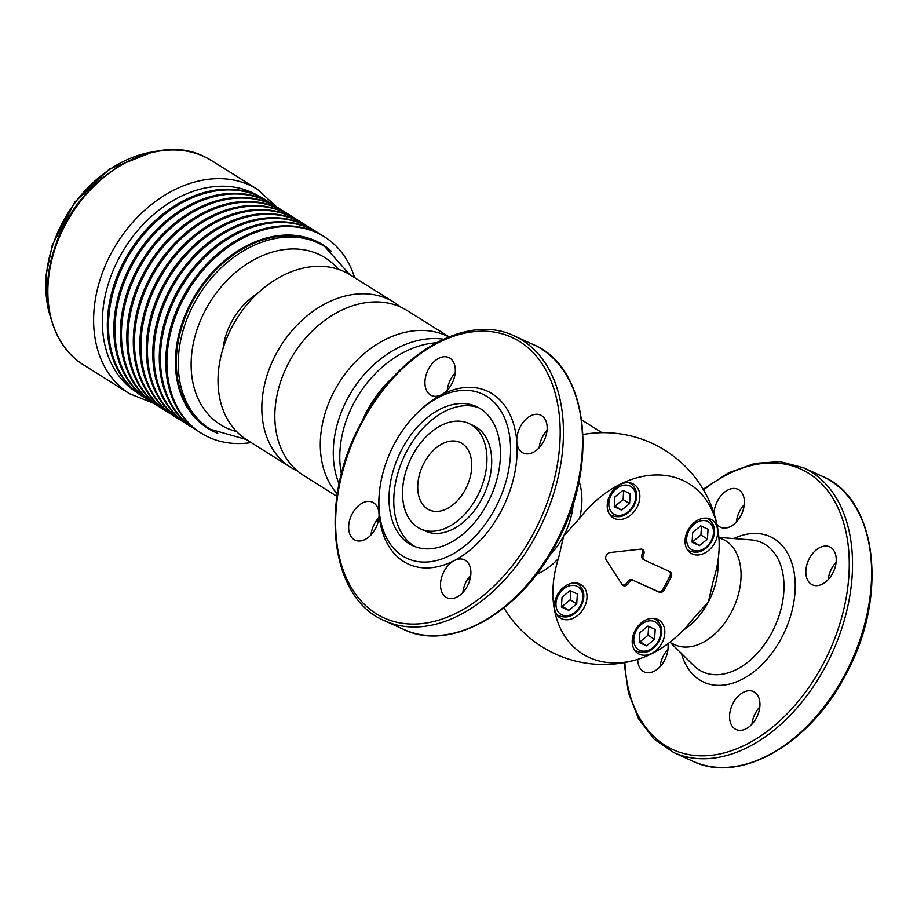 <?xml version="1.0" encoding="UTF-8"?>
<svg xmlns="http://www.w3.org/2000/svg" width="917" height="917" viewBox="0 0 917 917"><rect width="100%" height="100%" fill="white"/><g stroke="black" fill="none" stroke-linecap="round" stroke-linejoin="round"><path stroke-width="1.38" d="M623.663 490.755L623.09 499.536L615.112 506.046L614.333 505.691M623.09 499.536L629.589 503.605L621.6 510.116L614.264 506.769L614.917 496.911L622.895 490.4L630.231 493.747L629.589 503.605M615.112 506.046L621.6 510.116M570.81 591.018L570.236 599.787L562.247 606.309L561.479 605.954M570.236 599.787L576.724 603.867L568.746 610.378L561.41 607.031L562.052 597.173L570.042 590.663L577.378 594.01L576.724 603.867M562.247 606.309L568.746 610.378M648.628 626.483L648.055 635.263L640.077 641.774L639.298 641.419M648.055 635.263L654.555 639.332L646.565 645.843L639.229 642.508L639.883 632.65L647.861 626.128L655.197 629.475L654.555 639.332M640.077 641.774L646.565 645.843M468.965 577.297A97.362 73.028 122.1 0 0 470.203 578.524M601.988 432.686L582.536 420.49A97.362 73.028 122.1 0 0 581.722 419.997M448.31 389.095A97.362 73.028 122.1 0 0 447.358 389.702M377.277 519.515A97.362 73.028 122.1 0 0 378.412 520.684M393.691 376.578A97.362 73.028 122.1 0 0 362.089 421.224M376.428 520.661A97.362 73.028 122.1 0 0 378.102 521.956M468.083 578.512A97.362 73.028 122.1 0 0 469.951 579.521M436.228 342.786A97.362 73.028 122.1 0 0 341.399 474.032M443.438 339.187A97.362 73.028 122.1 0 0 356.702 383.994A97.362 73.028 122.1 0 0 339.084 484.027M448.803 336.883A97.362 73.028 122.1 0 0 343.187 376.578A97.362 73.028 122.1 0 0 337.284 493.954M449.009 336.791L407.182 310.576A97.362 73.028 122.1 0 0 400.786 307.126A97.362 73.028 122.1 0 0 291.102 358.432A97.362 73.028 122.1 0 0 303.768 475.556L336.917 496.349M400.408 306.966A97.362 73.028 122.1 0 0 394.195 302.438A97.362 73.028 122.1 0 0 280.602 346.133A97.362 73.028 122.1 0 0 290.769 467.418A97.362 73.028 122.1 0 0 297.555 471.029M290.769 467.418L246.948 439.942A97.362 73.028 -57.9 0 1 236.781 318.669A97.362 73.028 -57.9 0 1 350.374 274.962L394.195 302.438M468.77 423.459L473.527 425.626A57.954 38.136 114.5 0 1 481.964 498.722A57.954 38.136 114.5 0 1 425.465 531.103L420.697 528.926A57.954 38.136 114.5 0 1 410.025 460.38A57.954 38.136 114.5 0 1 468.77 423.459A57.954 38.136 114.5 0 1 477.207 496.544A57.954 38.136 114.5 0 1 420.697 528.926M415.435 546.796A76.501 50.343 114.5 0 1 403.686 457.491A76.501 50.343 114.5 0 1 478.8 407.767M487.592 503.066A76.501 50.343 114.5 0 1 413.005 545.798A76.501 50.343 114.5 0 1 398.929 455.313A76.501 50.343 114.5 0 1 476.462 406.586A76.501 50.343 114.5 0 1 487.592 503.066M635.011 630.655A19.704 14.775 -57.9 0 1 658.979 620.11A19.704 14.775 -57.9 0 1 661.042 644.651A19.704 14.775 -57.9 0 1 638.049 653.5A19.704 14.775 -57.9 0 1 635.011 630.655M687.876 530.393A19.704 14.775 -57.9 0 1 711.844 519.847A19.704 14.775 -57.9 0 1 713.896 544.389A19.704 14.775 -57.9 0 1 690.914 553.238A19.704 14.775 -57.9 0 1 687.876 530.393M610.046 494.916A19.704 14.775 -57.9 0 1 634.014 484.382A19.704 14.775 -57.9 0 1 636.077 508.924A19.704 14.775 -57.9 0 1 613.083 517.773A19.704 14.775 -57.9 0 1 610.046 494.916M557.192 595.179A19.704 14.775 -57.9 0 1 581.149 584.633A19.704 14.775 -57.9 0 1 583.212 609.186A19.704 14.775 -57.9 0 1 560.218 618.024A19.704 14.775 -57.9 0 1 557.192 595.179M669.548 571.532A4.631 3.473 -57.9 0 1 669.731 576.461L663.266 588.737A4.631 3.473 -57.9 0 1 657.925 591.385L633.819 580.621A4.631 3.473 122.1 0 0 628.558 583.12A4.631 3.473 122.1 0 1 622.998 585.459A4.631 3.473 122.1 0 1 622.162 584.633L606.194 559.932A4.631 3.473 122.1 0 1 606.309 555.393A4.631 3.473 122.1 0 1 610.103 552.515L640.88 549.134A4.631 3.473 122.1 0 1 642.725 549.524A4.631 3.473 122.1 0 1 643.516 554.762A4.631 3.473 122.1 0 0 644.296 559.989A4.631 3.473 122.1 0 0 644.605 560.161L670.018 571.738A4.631 3.473 122.1 0 1 670.316 571.899A4.631 3.473 122.1 0 1 671.038 577.274L664.561 589.551A4.631 3.473 122.1 0 1 659.231 592.199L633.819 580.621M643.298 559.336A4.631 3.473 -57.9 0 1 643 559.175A4.631 3.473 -57.9 0 1 642.209 553.948L643.516 554.762M642.015 549.214A4.631 3.473 -57.9 0 1 642.209 553.948M632.512 579.808A4.631 3.473 -57.9 0 0 627.262 582.306A4.631 3.473 -57.9 0 1 622.402 584.954M415.653 414.644L417.338 412.937A95.047 62.539 114.5 0 1 441.524 394.711A20.862 13.732 -65.5 0 0 454.821 375.374A20.862 13.732 -65.5 0 0 448.78 357.527A20.862 13.732 -65.5 0 0 427.631 370.823A20.862 13.732 -65.5 0 0 431.471 395.502A20.862 13.732 -65.5 0 0 441.524 394.711A95.047 62.539 114.5 0 1 516.844 441.925A20.862 13.732 -65.5 0 0 523.32 453.067A20.862 13.732 -65.5 0 0 544.469 439.782A20.862 13.732 -65.5 0 0 540.629 415.103A20.862 13.732 -65.5 0 0 524.306 420.903A20.862 13.732 -65.5 0 0 516.844 441.925A95.047 62.539 114.5 0 1 501.163 511.021A95.047 62.539 114.5 0 1 454.293 560.562A20.862 13.732 -65.5 0 0 440.997 579.911A20.862 13.732 -65.5 0 0 447.038 597.758A20.862 13.732 -65.5 0 0 468.186 584.461A20.862 13.732 -65.5 0 0 464.346 559.783A20.862 13.732 -65.5 0 0 454.293 560.562A95.047 62.539 114.5 0 1 378.973 513.36A20.862 13.732 -65.5 0 0 372.497 502.207A20.862 13.732 -65.5 0 0 351.349 515.503A20.862 13.732 -65.5 0 0 355.188 540.182A20.862 13.732 -65.5 0 0 371.511 534.382A20.862 13.732 -65.5 0 0 378.973 513.36A95.047 62.539 114.5 0 1 379.019 497.014L379.202 494.618A90.405 59.49 114.5 0 1 415.653 414.644A90.405 59.49 114.5 0 1 496.441 404.775A90.405 59.49 114.5 0 1 495.386 507.949A90.405 59.49 114.5 0 1 419.356 561.789A90.405 59.49 114.5 0 1 379.202 494.618M371.018 534.92A20.862 13.732 114.5 0 1 378.904 517.601M447.301 390.241A20.862 13.732 114.5 0 1 455.187 372.921M539.139 447.805A20.862 13.732 114.5 0 1 547.036 430.497M462.867 592.497A20.862 13.732 114.5 0 1 470.753 575.177M660.091 666.67A20.862 13.732 114.5 0 1 667.977 649.351M637.716 659.334A20.862 13.732 -65.5 0 0 644.261 671.932A20.862 13.732 -65.5 0 0 660.572 666.132A20.862 13.732 -65.5 0 0 668.046 645.109A20.862 13.732 -65.5 0 0 667.897 643.757M736.362 521.991A20.862 13.732 114.5 0 1 744.26 504.671M716.888 524.283A20.862 13.732 -65.5 0 0 720.544 527.252A20.862 13.732 -65.5 0 0 730.597 526.461A20.862 13.732 -65.5 0 0 743.893 507.124A20.862 13.732 -65.5 0 0 737.853 489.277A20.862 13.732 -65.5 0 0 717.507 500.934A20.862 13.732 -65.5 0 0 714.022 513.463M828.211 579.555A20.862 13.732 114.5 0 1 836.098 562.247M809.356 558.51A20.862 13.732 -65.5 0 0 805.905 573.675A20.862 13.732 -65.5 0 0 812.382 584.817A20.862 13.732 -65.5 0 0 833.53 571.532A20.862 13.732 -65.5 0 0 829.69 546.853A20.862 13.732 -65.5 0 0 809.356 558.51M751.929 724.247A20.862 13.732 114.5 0 1 759.826 706.927M733.073 703.19A20.862 13.732 -65.5 0 0 736.11 729.508A20.862 13.732 -65.5 0 0 757.247 716.211A20.862 13.732 -65.5 0 0 753.407 691.533A20.862 13.732 -65.5 0 0 743.355 692.312A20.862 13.732 -65.5 0 0 733.073 703.19M423.952 463.165A37.093 24.404 114.5 0 1 460.116 442.441A37.093 24.404 114.5 0 1 466.936 486.319A37.093 24.404 114.5 0 1 429.351 509.944A37.093 24.404 114.5 0 1 423.952 463.165M573.251 503.295A57.954 38.136 114.5 0 1 563.68 535.964L558.476 558.453A100.377 75.297 122.1 0 0 637.521 659.403A100.377 75.297 122.1 0 0 692.45 619.525L708.383 601.919A57.954 38.136 114.5 0 1 683.383 630.071M549.501 555.415A57.954 38.136 114.5 0 0 563.68 535.964L579.613 518.357A100.377 75.297 122.1 0 1 663.14 475.224A100.377 75.297 122.1 0 1 718.103 530.851A100.377 75.297 122.1 0 1 713.598 579.418L708.383 601.919A57.954 38.136 114.5 0 0 718 560.619M718.871 537.454L722.894 539.288A57.954 38.136 114.5 0 1 731.33 612.373A57.954 38.136 114.5 0 1 674.82 644.754L669.685 642.404M701.494 526.22L700.92 535.001L692.931 541.511L692.163 541.168M700.92 535.001L707.408 539.07L699.43 545.581L692.094 542.245L692.736 532.387L700.726 525.877L708.062 529.212L707.408 539.07M692.931 541.511L699.43 545.581M152.119 402.299A115.909 86.943 -57.9 0 1 149.391 400.683L148.267 399.972A115.909 86.943 -57.9 0 1 136.163 255.591A115.909 86.943 -57.9 0 1 271.386 203.563L272.509 204.273A115.909 86.943 -57.9 0 1 275.157 206.016M149.391 400.683A115.909 86.943 -57.9 0 1 137.286 256.301A115.909 86.943 -57.9 0 1 272.509 204.273M158.607 406.369A115.909 86.943 -57.9 0 1 155.89 404.752L154.755 404.042A115.909 86.943 -57.9 0 1 142.651 259.66A115.909 86.943 -57.9 0 1 277.874 207.632L279.009 208.342A115.909 86.943 -57.9 0 1 281.645 210.085M155.89 404.752A115.909 86.943 -57.9 0 1 143.786 260.371A115.909 86.943 -57.9 0 1 279.009 208.342M165.106 410.438A115.909 86.943 -57.9 0 1 162.378 408.822L161.254 408.111A115.909 86.943 -57.9 0 1 149.15 263.729A115.909 86.943 -57.9 0 1 284.373 211.701L285.508 212.412A115.909 86.943 -57.9 0 1 288.144 214.154M162.378 408.822A115.909 86.943 -57.9 0 1 150.273 264.44A115.909 86.943 -57.9 0 1 285.508 212.412M171.605 414.507A115.909 86.943 -57.9 0 1 168.877 412.891L167.742 412.18A115.909 86.943 -57.9 0 1 155.638 267.798A115.909 86.943 -57.9 0 1 290.872 215.77L291.996 216.481A115.909 86.943 -57.9 0 1 294.644 218.235M168.877 412.891A115.909 86.943 -57.9 0 1 156.773 268.509A115.909 86.943 -57.9 0 1 291.996 216.481M178.093 418.576A115.909 86.943 -57.9 0 1 175.376 416.96L174.241 416.261A115.909 86.943 -57.9 0 1 162.137 271.879A115.909 86.943 -57.9 0 1 297.36 219.851L298.495 220.55A115.909 86.943 -57.9 0 1 301.131 222.304M175.376 416.96A115.909 86.943 -57.9 0 1 163.272 272.578A115.909 86.943 -57.9 0 1 298.495 220.55M184.592 422.657A115.909 86.943 -57.9 0 1 181.864 421.041L180.741 420.33A115.909 86.943 -57.9 0 1 168.636 275.948A115.909 86.943 -57.9 0 1 303.859 223.92L304.983 224.631A115.909 86.943 -57.9 0 1 307.631 226.373M181.864 421.041A115.909 86.943 -57.9 0 1 169.76 276.659A115.909 86.943 -57.9 0 1 304.983 224.631M191.08 426.726A115.909 86.943 -57.9 0 1 188.363 425.11L187.228 424.399A115.909 86.943 -57.9 0 1 175.124 280.017A115.909 86.943 -57.9 0 1 310.347 227.989L311.482 228.7A115.909 86.943 -57.9 0 1 314.118 230.442M188.363 425.11A115.909 86.943 -57.9 0 1 176.259 280.728A115.909 86.943 -57.9 0 1 311.482 228.7M197.579 430.795A115.909 86.943 -57.9 0 1 194.851 429.179L193.728 428.468A115.909 86.943 -57.9 0 1 181.623 284.087A115.909 86.943 -57.9 0 1 316.846 232.058L317.981 232.769A115.909 86.943 -57.9 0 1 320.618 234.511M194.851 429.179A115.909 86.943 -57.9 0 1 182.747 284.797A115.909 86.943 -57.9 0 1 317.981 232.769M251.166 442.59A115.909 86.943 -57.9 0 1 208.973 437.352A115.909 86.943 -57.9 0 1 201.35 433.248L200.215 432.537A115.909 86.943 -57.9 0 1 188.111 288.156A115.909 86.943 -57.9 0 1 323.334 236.127L324.469 236.838A115.909 86.943 -57.9 0 1 354.592 277.61M201.35 433.248A115.909 86.943 -57.9 0 1 189.246 288.866A115.909 86.943 -57.9 0 1 324.469 236.838M223.129 348.219A60.419 45.323 -57.9 0 1 257.436 293.497M145.62 398.23A115.909 86.943 -57.9 0 1 142.903 396.614A115.909 86.943 -57.9 0 1 130.799 252.232A115.909 86.943 -57.9 0 1 266.022 200.204A115.909 86.943 -57.9 0 1 268.658 201.946M142.903 396.614L141.768 395.903A115.909 86.943 -57.9 0 1 129.664 251.522A115.909 86.943 -57.9 0 1 264.887 199.493L266.022 200.204M633.372 505.324A16.231 12.173 -57.9 0 1 610.149 510.127A16.231 12.173 -57.9 0 1 623.228 485.322A16.231 12.173 -57.9 0 1 633.372 505.324M609.473 514.128L611.1 515.159A18.546 13.915 -57.9 0 1 609.117 513.543M628.489 482.651A18.546 13.915 -57.9 0 1 630.804 483.729C637.315 488.979 638.415 496.257 634.117 505.588C627.709 515.778 620.041 518.965 611.1 515.159M580.507 605.587A16.231 12.173 -57.9 0 1 557.295 610.39A16.231 12.173 -57.9 0 1 570.374 585.585A16.231 12.173 -57.9 0 1 580.507 605.587M556.608 614.39L558.247 615.422A18.546 13.915 -57.9 0 1 556.264 613.805M575.624 582.903A18.546 13.915 -57.9 0 1 577.939 583.991C584.45 589.23 585.562 596.52 581.263 605.85C574.856 616.041 567.176 619.227 558.247 615.422M658.337 641.052A16.231 12.173 -57.9 0 1 635.114 645.855A16.231 12.173 -57.9 0 1 648.193 621.05A16.231 12.173 -57.9 0 1 658.337 641.052M634.438 649.866L636.066 650.887A18.546 13.915 -57.9 0 1 634.083 649.282M653.454 618.379A18.546 13.915 -57.9 0 1 655.77 619.468C662.28 624.706 663.381 631.996 659.082 641.327C652.675 651.517 645.006 654.704 636.066 650.887M657.925 591.385L659.231 592.199M669.731 576.461L671.038 577.274M663.266 588.737L664.561 589.551M558.476 558.453A62.241 40.956 114.5 0 1 536.571 574.283M718.871 537.408L750.943 539.884A71.022 46.733 114.5 0 1 772.057 632.191A71.022 46.733 114.5 0 1 693.676 665.536L670.705 642.874M733.738 538.554A79.974 52.624 114.5 0 1 788.998 555.908A79.974 52.624 114.5 0 1 781.788 637.475A79.974 52.624 114.5 0 1 725.702 684.827A79.974 52.624 114.5 0 1 681.388 653.408M624.878 662.51A154.148 101.443 -65.5 0 0 752.502 741.062A154.148 101.443 -65.5 0 0 846.54 534.737A154.148 101.443 -65.5 0 0 703.534 489.93M361.527 423.494A154.148 101.443 -65.5 0 0 428.973 622.551A154.148 101.443 -65.5 0 0 553.226 386.871A154.148 101.443 -65.5 0 0 361.527 423.494M624.122 662.647L628.432 692.759L638.484 718.641L653.821 738.919L673.674 752.49A156.475 102.968 -65.5 0 0 832.258 652.812A156.475 102.968 -65.5 0 0 803.452 467.739L822.515 476.416A156.475 102.968 114.5 0 1 845.302 673.766A156.475 102.968 114.5 0 1 692.736 761.179C740.03 784.516 810.559 743.79 846.047 674.029C888.55 596.967 877.535 498.894 822.515 476.416M579.017 481.161A62.241 40.956 114.5 0 1 579.613 518.357M384.601 620.74A156.475 102.968 -65.5 0 0 543.185 521.062A156.475 102.968 -65.5 0 0 514.391 335.989C467.085 312.651 396.568 353.366 361.069 423.138C318.566 500.201 329.581 598.274 384.601 620.74L403.663 629.429C450.969 652.766 521.486 612.04 556.986 542.279C599.489 465.217 588.473 367.144 533.453 344.666A156.475 102.968 114.5 0 1 556.229 542.016A156.475 102.968 114.5 0 1 403.663 629.429M627.262 582.306L628.558 583.12M711.191 540.801A16.231 12.173 -57.9 0 1 687.979 545.604A16.231 12.173 -57.9 0 1 701.058 520.787A16.231 12.173 -57.9 0 1 711.191 540.801M687.292 549.604L688.931 550.624A18.546 13.915 -57.9 0 1 686.948 549.019M706.319 518.116A18.546 13.915 -57.9 0 1 708.623 519.205C715.134 524.444 716.246 531.734 711.947 541.064C705.54 551.255 697.86 554.441 688.931 550.624M276.705 206.91L257.482 189.372L211.712 160.693A120.54 90.416 122.1 0 0 203.792 156.429A120.54 90.416 122.1 0 0 67.996 219.931A120.54 90.416 122.1 0 0 83.676 364.955L129.435 393.645L153.597 403.297M257.482 189.372A120.54 90.416 122.1 0 0 249.562 185.108A120.54 90.416 122.1 0 0 113.765 248.622A120.54 90.416 122.1 0 0 129.435 393.645M217.753 433.305A108.286 81.235 -57.9 0 1 214.738 432.022A108.286 81.235 -57.9 0 1 197.476 291.457A108.286 81.235 -57.9 0 1 331.667 251.579M210.291 429.282L208.342 428.056A107.793 80.856 -57.9 0 1 197.086 293.784A107.793 80.856 -57.9 0 1 322.841 245.389L324.79 246.616A107.793 80.856 122.1 0 0 317.706 242.799A107.793 80.856 122.1 0 0 196.272 299.595A107.793 80.856 122.1 0 0 210.291 429.282L246.18 439.461M338.327 269.311A98.52 73.899 122.1 0 0 318.589 254.238A98.52 73.899 122.1 0 0 202.233 316.503A98.52 73.899 122.1 0 0 236.609 431.563M258.915 196.169A115.553 86.679 122.1 0 0 251.843 192.41A115.553 86.679 122.1 0 0 121.869 252.932A115.553 86.679 122.1 0 0 136.174 391.972M155.076 151.58A115.324 86.507 122.1 0 0 50.79 317.947M629.165 482.709L630.804 483.729M576.312 582.971L577.939 583.991M654.13 618.436L655.77 619.468M503.983 607.891A115.909 115.909 0 0 0 637.521 659.403M673.674 752.49L692.736 761.179M803.452 467.739L780.195 461.652L754.817 463.383L728.694 472.771L703.144 489.265M644.296 559.989L643 559.175M706.996 518.174L708.623 519.205M718.103 530.851A115.909 115.909 0 0 0 583.006 434.52M514.391 335.989L533.453 344.666M349.595 274.481L324.79 246.616M83.676 364.955C50.424 344.964 38.342 295.274 54.665 248.14C75.618 179.285 153.448 130.856 203.677 156.36L211.712 160.693M51.524 320.629L47.397 306.083L45.85 276.304L52.269 245.103L74.85 202.049L109.306 169.129L154.01 151.5L157.804 151.076"/></g></svg>
